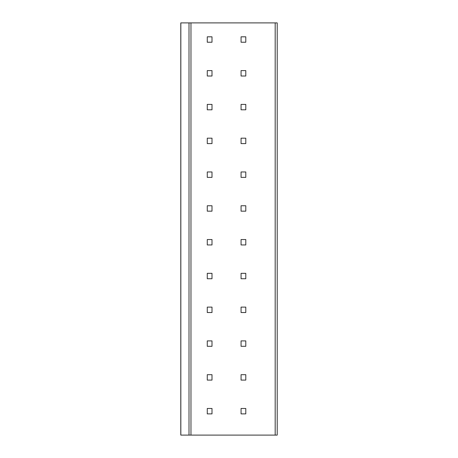 <?xml version="1.0" encoding="UTF-8"?>
<svg xmlns="http://www.w3.org/2000/svg" width="458" height="458" viewBox="0 0 458 458"><rect width="100%" height="100%" fill="white"/><g stroke="black" fill="none" stroke-linecap="round" stroke-linejoin="round"><path stroke-width="0.69" d="M275.184 22.9L277.21 22.9L277.21 435.1L180.79 435.1L180.79 22.9L275.184 22.9L275.184 435.1M241.063 413.883L245.791 413.883L245.791 408.479L241.063 408.479L241.063 413.883M212.002 413.883L212.002 408.479L207.274 408.479L207.274 413.883L212.002 413.883M241.063 380.094L245.791 380.094L245.791 374.69L241.063 374.69L241.063 380.094M212.002 380.094L212.002 374.69L207.274 374.69L207.274 380.094L212.002 380.094M241.063 346.305L245.791 346.305L245.791 340.901L241.063 340.901L241.063 346.305M212.002 346.305L212.002 340.901L207.274 340.901L207.274 346.305L212.002 346.305M241.063 312.522L245.791 312.522L245.791 307.118L241.063 307.118L241.063 312.522M212.002 312.522L212.002 307.118L207.274 307.118L207.274 312.522L212.002 312.522M241.063 278.733L245.791 278.733L245.791 273.329L241.063 273.329L241.063 278.733M212.002 278.733L212.002 273.329L207.274 273.329L207.274 278.733L212.002 278.733M241.063 244.95L245.791 244.95L245.791 239.54L241.063 239.54L241.063 244.95M212.002 244.95L212.002 239.54L207.274 239.54L207.274 244.95L212.002 244.95M241.063 211.161L245.791 211.161L245.791 205.756L241.063 205.756L241.063 211.161M212.002 211.161L212.002 205.756L207.274 205.756L207.274 211.161L212.002 211.161M241.063 177.372L245.791 177.372L245.791 171.968L241.063 171.968L241.063 177.372M212.002 177.372L212.002 171.968L207.274 171.968L207.274 177.372L212.002 177.372M241.063 143.589L245.791 143.589L245.791 138.179L241.063 138.179L241.063 143.589M212.002 143.589L212.002 138.179L207.274 138.179L207.274 143.589L212.002 143.589M241.063 109.8L245.791 109.8L245.791 104.395L241.063 104.395L241.063 109.8M212.002 109.8L212.002 104.395L207.274 104.395L207.274 109.8L212.002 109.8M241.063 76.011L245.791 76.011L245.791 70.606L241.063 70.606L241.063 76.011M212.002 76.011L212.002 70.606L207.274 70.606L207.274 76.011L212.002 76.011M241.063 42.228L245.791 42.228L245.791 36.817L241.063 36.817L241.063 42.228M212.002 42.228L212.002 36.817L207.274 36.817L207.274 42.228L212.002 42.228M180.841 22.9L180.841 435.1M188.999 22.9L188.999 435.1M190.969 22.9L190.969 435.1"/></g></svg>
